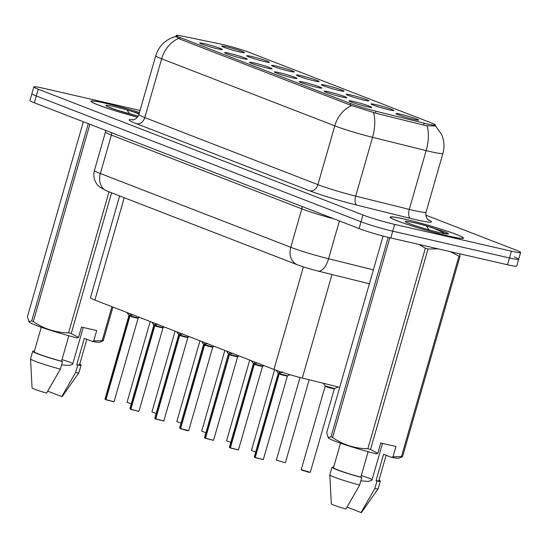 <?xml version="1.0" encoding="UTF-8"?>
<svg xmlns="http://www.w3.org/2000/svg" width="548" height="548" viewBox="0 0 548 548"><rect width="100%" height="100%" fill="white"/><g stroke="black" fill="none" stroke-linecap="round" stroke-linejoin="round"><path stroke-width="0.82" d="M242.668 58.526A11.789 0.822 -164 0 1 230.941 55.259A11.789 0.822 -164 0 1 224.598 52.704A11.789 0.822 -164 0 1 229.201 53.307A11.789 0.822 -164 0 1 241.353 56.711A11.789 0.822 -164 0 1 247.251 59.198A11.789 0.822 -164 0 1 242.668 58.526M267.554 68.164A11.789 0.822 -164 0 1 255.82 64.897A11.789 0.822 -164 0 1 249.477 62.342A11.789 0.822 -164 0 1 254.08 62.945A11.789 0.822 -164 0 1 266.232 66.349A11.789 0.822 -164 0 1 272.13 68.836A11.789 0.822 -164 0 1 267.554 68.164M292.433 77.802A11.789 0.822 -164 0 1 280.699 74.535A11.789 0.822 -164 0 1 274.363 71.98A11.789 0.822 -164 0 1 278.959 72.583A11.789 0.822 -164 0 1 291.111 75.987A11.789 0.822 -164 0 1 297.009 78.474A11.789 0.822 -164 0 1 292.433 77.802M317.313 87.44A11.789 0.822 -164 0 1 305.579 84.173A11.789 0.822 -164 0 1 299.242 81.618A11.789 0.822 -164 0 1 303.839 82.221A11.789 0.822 -164 0 1 315.991 85.625A11.789 0.822 -164 0 1 321.888 88.112A11.789 0.822 -164 0 1 317.313 87.44M342.192 97.078A11.789 0.822 -164 0 1 330.458 93.811A11.789 0.822 -164 0 1 324.121 91.256A11.789 0.822 -164 0 1 328.718 91.859A11.789 0.822 -164 0 1 340.877 95.263A11.789 0.822 -164 0 1 346.774 97.749A11.789 0.822 -164 0 1 342.192 97.078M367.071 106.716A11.789 0.822 -164 0 1 355.337 103.449A11.789 0.822 -164 0 1 349.001 100.894A11.789 0.822 -164 0 1 353.597 101.496A11.789 0.822 -164 0 1 365.756 104.901A11.789 0.822 -164 0 1 371.654 107.387A11.789 0.822 -164 0 1 367.071 106.716M217.789 48.888A11.789 0.822 -164 0 1 206.062 45.621A11.789 0.822 -164 0 1 199.719 43.066A11.789 0.822 -164 0 1 204.315 43.669A11.789 0.822 -164 0 1 216.474 47.073A11.789 0.822 -164 0 1 222.372 49.56A11.789 0.822 -164 0 1 217.789 48.888M264.759 61.629A11.789 0.822 -164 0 1 253.032 58.369A11.789 0.822 -164 0 1 246.689 55.807A11.789 0.822 -164 0 1 251.292 56.41A11.789 0.822 -164 0 1 263.444 59.814A11.789 0.822 -164 0 1 269.342 62.301A11.789 0.822 -164 0 1 264.759 61.629M289.645 71.267A11.789 0.822 -164 0 1 277.911 68.007A11.789 0.822 -164 0 1 271.568 65.445A11.789 0.822 -164 0 1 276.171 66.055A11.789 0.822 -164 0 1 288.323 69.452A11.789 0.822 -164 0 1 294.221 71.939A11.789 0.822 -164 0 1 289.645 71.267M314.525 80.912A11.789 0.822 -164 0 1 302.791 77.645A11.789 0.822 -164 0 1 296.454 75.083A11.789 0.822 -164 0 1 301.051 75.693A11.789 0.822 -164 0 1 313.203 79.09A11.789 0.822 -164 0 1 319.1 81.577A11.789 0.822 -164 0 1 314.525 80.912M339.404 90.55A11.789 0.822 -164 0 1 327.67 87.283A11.789 0.822 -164 0 1 321.334 84.721A11.789 0.822 -164 0 1 325.93 85.33A11.789 0.822 -164 0 1 338.082 88.728A11.789 0.822 -164 0 1 343.98 91.221A11.789 0.822 -164 0 1 339.404 90.55M364.283 100.188A11.789 0.822 -164 0 1 352.549 96.921A11.789 0.822 -164 0 1 346.213 94.359A11.789 0.822 -164 0 1 350.809 94.968A11.789 0.822 -164 0 1 362.968 98.373A11.789 0.822 -164 0 1 368.866 100.859A11.789 0.822 -164 0 1 364.283 100.188M389.162 109.826A11.789 0.822 -164 0 1 377.428 106.559A11.789 0.822 -164 0 1 371.092 103.997A11.789 0.822 -164 0 1 375.688 104.606A11.789 0.822 -164 0 1 387.847 108.011A11.789 0.822 -164 0 1 393.745 110.497A11.789 0.822 -164 0 1 389.162 109.826M414.041 119.464A11.789 0.822 -164 0 1 402.314 116.197A11.789 0.822 -164 0 1 395.971 113.642A11.789 0.822 -164 0 1 400.567 114.244A11.789 0.822 -164 0 1 412.726 117.649A11.789 0.822 -164 0 1 418.624 120.135A11.789 0.822 -164 0 1 414.041 119.464M239.88 51.992A11.789 0.822 -164 0 1 228.153 48.731A11.789 0.822 -164 0 1 221.81 46.169A11.789 0.822 -164 0 1 226.406 46.772A11.789 0.822 -164 0 1 238.565 50.176A11.789 0.822 -164 0 1 244.463 52.663A11.789 0.822 -164 0 1 239.88 51.992M218.837 43.648A21.228 1.48 -164 0 1 221.502 44.23A21.228 1.48 -164 0 1 250.039 52.697L431.475 122.978A21.228 1.48 -164 0 1 435.468 125.067A21.228 1.48 -164 0 1 424.152 123.184L376.058 111.271A21.228 1.48 -164 0 1 350.549 103.531L180.196 37.545A21.228 1.48 -164 0 1 176.209 35.456A21.228 1.48 -164 0 1 181.82 36.031L218.837 43.648M339.712 387.326L302.304 378.058A23.585 1.644 -164 0 1 273.959 369.462L94.879 300.085A23.585 1.644 -164 0 1 90.447 297.769L119.649 195.931M139.459 112.484A38.127 2.658 16 0 0 105.798 103.277A38.127 2.658 16 0 0 90.927 101.202A38.127 2.658 16 0 0 137.48 117.204M405.075 219.214A38.127 2.658 16 0 0 390.203 217.145A38.127 2.658 16 0 0 410.02 225.303A38.127 2.658 16 0 0 448.641 236.092A38.127 2.658 16 0 0 463.505 238.161A38.127 2.658 16 0 0 443.695 229.996A38.127 2.658 16 0 0 405.075 219.214M426.995 125.684A27.516 12.714 103.9 0 1 426.159 150.597A31.448 2.192 -164 0 0 430.653 151.673A31.448 2.192 -164 0 0 442.914 153.378C444.723 146.809 444.223 140.418 441.428 134.212L435.509 125.91L429.413 125.903L423.94 125.156L375.839 113.237L350.432 105.148L179.634 38.983L175.846 36.497C165.702 39.271 159.002 45.669 155.742 55.704L138.877 114.505A31.448 2.192 16 0 0 144.788 117.587L317.915 184.655A31.448 2.192 16 0 0 355.7 196.122L409.294 209.398A31.448 2.192 16 0 0 413.795 210.473A31.448 2.192 16 0 0 426.056 212.179C425.077 219.001 429.687 220.837 428.557 220.084M140.041 110.443L43.032 88.18A23.585 1.644 16 0 0 33.832 86.899L31.887 93.681A23.585 1.644 16 0 0 36.319 95.996L361.022 221.782A23.585 1.644 16 0 0 392.731 231.188L509.455 257.971A23.585 1.644 16 0 0 518.655 259.252A23.585 1.644 16 0 0 514.223 256.937M33.832 86.899A23.585 1.644 16 0 0 38.264 89.214L362.968 214.994A23.585 1.644 16 0 0 394.676 224.399L511.4 251.19A23.585 1.644 16 0 0 520.6 252.47A23.585 1.644 16 0 0 516.168 250.155L425.81 215.152M29.941 100.469A23.585 1.644 16 0 0 34.373 102.784L359.077 228.564A23.585 1.644 16 0 0 390.786 237.969L507.51 264.759A23.585 1.644 16 0 0 516.709 266.04L518.655 259.252A23.585 1.644 16 0 1 509.455 257.971L392.731 231.188A23.585 1.644 16 0 1 361.022 221.782L36.319 95.996A23.585 1.644 16 0 1 31.887 93.681L29.941 100.469M132.897 314.538L129.945 316.059L130.561 313.908M105.743 399.554L104.969 399.136L105.743 399.554L129.691 316.025L128.917 315.607L129.698 316.025L127.191 312.846M137.103 317.744C141.487 319.244 132.013 317.093 129.931 316.121L137.986 318.21L129.945 316.059M105.161 399.293L105.983 399.773M113.792 401.766L105.976 399.643L129.924 316.121M129.712 315.963L130.321 313.819M129.41 315.6L129.938 316.086M157.783 324.176L154.824 325.697L155.44 323.546M130.623 409.192L129.849 408.774L130.623 409.192L154.57 325.663L153.796 325.245L154.577 325.663L152.07 322.484M138.671 411.404L130.856 409.281L154.803 325.759L162.866 327.848L154.824 325.697M154.591 325.601L155.207 323.457M154.803 325.759L154.81 325.752C156.892 326.731 166.366 328.882 161.982 327.382M182.662 333.814L179.703 335.335L180.319 333.184M179.696 335.362L178.682 334.883L179.47 335.239L176.949 332.122M179.689 335.39L187.745 337.486L179.703 335.335M154.92 418.569L155.748 419.049M163.551 421.042L155.735 418.919L179.689 335.397C181.772 336.369 191.245 338.52 186.861 337.02M179.47 335.239L180.087 333.095M179.169 334.876L178.689 334.876M155.502 418.83L179.449 335.301M207.541 343.452L204.582 344.973L205.199 342.822M180.381 428.468L179.607 428.05L180.381 428.468L204.329 344.939L203.561 344.521L204.336 344.945L201.828 341.76M180.614 428.557L188.676 430.653L186.71 430.509L180.614 428.557L204.568 345.035L212.624 347.124L204.582 344.973M204.349 344.877L204.966 342.733M204.568 345.035L204.568 345.028C206.651 346.007 216.124 348.158 211.74 346.658M204.048 344.514L203.568 344.514M139.452 112.511A37.737 2.63 16 0 0 106.017 103.367A37.737 2.63 16 0 0 91.304 101.312A37.737 2.63 16 0 0 137.493 117.176M139.144 113.58L126.992 109.915L129.718 113.936M83.337 121.752L27.4 316.833L29.113 322.025A36.949 2.576 16 0 0 77.206 337.972L78.528 337.404L81.488 327.074L96.688 330.56L93.722 340.89L102.195 340.63A42.449 2.959 16 0 0 103.264 340.746L99.626 342.247A36.949 2.576 16 0 1 92.407 341.466L84.303 338.328L76.741 364.708A23.585 1.644 16 0 0 79.563 364.721L86.851 339.308M93.722 340.89L92.407 341.466M76.741 364.708L77.72 365.091A25.153 1.754 16 0 0 81.077 365.153A25.153 1.754 16 0 0 79.734 364.132M77.72 365.091L75.556 372.626A25.153 1.754 16 0 0 78.891 372.729A25.153 1.754 16 0 0 78.912 372.695L81.077 365.153M75.556 372.626L61.773 396.601A15.721 1.096 16 0 0 62.267 396.499L78.891 372.729M47.751 391.169L61.773 396.601M61.568 364.92L68.993 365.489L72.644 364.31L83.207 327.464M72.863 363.543A17.769 1.24 16 0 0 61.999 359.611M112.915 307.072L103.264 340.746M102.195 340.63L111.922 306.688M111.593 192.814L71.247 333.526L78.528 337.404M89.886 124.286L33.312 321.566C43.977 328.944 55.732 332.684 68.589 332.787L109.011 191.814M68.589 332.787A42.449 2.959 16 0 0 71.247 333.526M28.722 321.621L31.722 320.95L88.297 123.67M31.722 320.95A42.449 2.959 16 0 0 33.312 321.566M41.237 327.245L34.223 351.72A23.585 1.644 16 0 0 61.54 361.221L68.843 335.746M34.387 351.131A25.153 1.754 16 0 0 32.709 351.289A25.153 1.754 16 0 0 62.52 361.605L61.54 361.221M32.709 351.289L30.551 358.824A25.153 1.754 16 0 0 30.544 358.865A25.153 1.754 16 0 0 60.362 369.14L62.52 361.605M30.544 358.865L32.051 387.84A15.721 1.096 16 0 0 46.58 393.115L60.362 369.14M132.376 111.443L139.007 114.053M448.415 236.003A37.737 2.63 16 0 0 463.129 238.051A37.737 2.63 16 0 0 443.524 229.975A37.737 2.63 16 0 0 405.301 219.303A37.737 2.63 16 0 0 390.587 217.255A37.737 2.63 16 0 0 410.192 225.331A37.737 2.63 16 0 0 448.415 236.003M407.26 222.755L406.952 222.509C412.61 225.297 429.187 230.187 439.462 232.558L446.456 233.838L447.723 233.263L445.709 232.133L426.269 225.851L429.002 229.872M383.086 236.051L326.683 432.769L328.396 437.968A36.949 2.576 16 0 0 376.49 453.915L377.805 453.34L380.771 443.01L395.971 446.497L393.005 456.833L401.472 456.566L458.957 256.108L450.127 251.587M458.957 256.108A42.449 2.959 16 0 0 460.025 256.224L402.54 456.683L398.91 458.183A36.949 2.576 16 0 1 391.683 457.402L383.586 454.265L376.017 480.651A23.585 1.644 16 0 0 378.846 480.658L386.128 455.251M459.683 253.779L460.025 256.224M393.005 456.833L391.683 457.402M401.472 456.566A42.449 2.959 16 0 0 402.54 456.683M376.017 480.651L377.003 481.028A25.153 1.754 16 0 0 380.353 481.096A25.153 1.754 16 0 0 379.01 480.075M377.003 481.028L374.839 488.569A25.153 1.754 16 0 0 378.175 488.672A25.153 1.754 16 0 0 378.195 488.631L380.353 481.096M374.839 488.569L361.057 512.544A15.721 1.096 16 0 0 361.55 512.442L378.175 488.672M347.035 507.112L361.057 512.544M360.851 480.863L368.27 481.425L371.928 480.247L382.49 443.401M372.147 479.479A17.769 1.24 16 0 0 361.283 475.548M389.875 237.757L332.595 437.503C343.26 444.88 355.015 448.62 367.866 448.73L425.351 248.265L419.124 244.477M425.351 248.265A42.449 2.959 16 0 0 428.009 249.004L370.523 449.463L377.805 453.34M438.167 248.847L428.009 249.004M367.866 448.73A42.449 2.959 16 0 0 370.523 449.463M328.005 437.557L331.006 436.893L388.217 237.359M331.006 436.893A42.449 2.959 16 0 0 332.595 437.503M340.52 443.181L333.499 467.656A23.585 1.644 16 0 0 360.824 477.157L368.126 451.689M333.67 467.074A25.153 1.754 16 0 0 331.992 467.225A25.153 1.754 16 0 0 361.803 477.541L360.824 477.157M331.992 467.225L329.828 474.767A25.153 1.754 16 0 0 329.828 474.808A25.153 1.754 16 0 0 359.639 485.076L361.803 477.541M329.828 474.808L331.328 503.776A15.721 1.096 16 0 0 345.857 509.051L359.639 485.076M431.66 227.379L446.216 233.825M445.709 232.133L447.867 233.51M310.045 472.342L302.243 470.376L301.222 469.705L310.291 472.308L334.438 388.546L325.128 385.881L326.06 386.648L334.239 388.779L326.06 386.648C327.916 387.566 337.698 389.834 333.465 388.361M334.438 388.546L338.205 386.95M232.421 353.09L229.461 354.611L230.078 352.46M205.26 438.105L204.486 437.688L205.26 438.105L229.215 354.577L228.441 354.159L229.215 354.583L226.714 351.398M213.309 440.325L205.493 438.195L229.448 354.672L237.51 356.762L228.441 354.166M229.228 354.515L229.845 352.371M229.448 354.672L229.454 354.666C231.53 355.645 241.004 357.796 236.62 356.296M257.3 362.728L254.347 364.249L254.964 362.098M230.139 447.743L229.372 447.326L230.139 447.743L254.094 364.221L253.32 363.797L254.108 364.153L251.594 361.036M238.188 449.963L230.379 447.832L254.327 364.31L262.389 366.4L254.347 364.249M229.557 447.483L230.386 447.963M254.108 364.153L254.724 362.009M254.327 364.31L254.334 364.304C256.409 365.29 265.883 367.434 261.499 365.934M253.813 363.79L254.341 364.276M282.521 371.791L279.227 373.887L279.891 371.571M255.019 457.381L254.251 456.964L255.019 457.381L278.973 373.859L278.199 373.441L278.98 373.852L276.459 370.654M263.067 459.601L255.258 457.47L279.206 373.948L287.268 376.038L279.227 373.887M278.987 373.798L279.651 371.489M279.206 373.948L279.213 373.942C281.295 374.928 290.769 377.072 286.385 375.579M278.692 373.428L278.206 373.435L278.98 373.852M154.289 325.238L154.817 325.724M179.607 428.05L203.561 344.521L204.582 345M180.196 37.545L179.771 39.038M350.549 103.531L350.117 105.031M376.058 111.271L375.517 113.155M424.152 123.184L423.611 125.074M124.238 197.712L94.879 300.085M303.38 266.876L273.959 369.462M331.992 274.521L302.304 378.058M428.036 219.666A39.305 2.74 -164 0 1 416.124 219.748A39.305 2.74 -164 0 1 410.5 218.405L356.906 205.13A39.305 2.74 -164 0 1 309.675 190.8L136.548 123.732A39.305 2.74 -164 0 1 133.233 119.807M351.693 105.565A27.516 21.749 111.2 0 0 334.773 125.855L161.646 58.787A27.516 21.749 -68.8 0 1 178.566 38.497M373.435 112.518A27.516 12.714 103.9 0 1 372.558 137.322A31.448 2.192 -164 0 1 334.773 125.855L317.915 184.655A7.864 6.213 -68.8 0 1 309.675 190.8M136.548 123.732A7.864 6.213 -68.8 0 0 144.788 117.587L161.646 58.787A31.448 2.192 -164 0 1 155.742 55.704M410.5 218.405A7.864 3.631 -76.1 0 1 409.294 209.398L426.159 150.597L372.558 137.322L355.7 196.122A7.864 3.631 -76.1 0 0 356.906 205.13M511.4 251.19L507.51 264.759M38.264 89.214L34.373 102.784M362.968 214.994L359.077 228.564M394.676 224.399L390.786 237.969M106.826 190.964A15.721 12.426 -68.8 0 1 100.346 173.511L290.783 247.285A31.448 2.192 16 0 0 328.567 258.752A15.721 7.268 103.9 0 1 318.052 271.068C310.189 269.089 303.256 266.979 297.263 264.739L106.826 190.964L99.407 186.875L97.414 184.827C94.071 180.525 93.078 175.723 94.434 170.428A31.448 2.192 16 0 0 100.346 173.511L111.367 135.068A31.448 2.192 -164 0 1 105.463 131.979L105.559 130.356M373.394 269.856L328.567 258.752L339.411 220.947M297.263 264.739A15.721 12.426 -68.8 0 1 290.783 247.285L301.804 208.843L111.367 135.068A3.932 3.11 111.2 0 0 111.395 132.616M334.15 218.912A31.448 2.192 -164 0 1 301.804 208.843A3.932 3.11 111.2 0 0 301.832 206.391M127.252 402.396L131.273 403.794M130.239 315.915L138.185 317.977L114.039 401.732L106.038 399.814M105.976 399.643L114.039 401.732M152.132 412.041L156.159 413.432M177.011 421.679L181.039 423.07M201.89 431.317L205.918 432.708M226.769 440.955L230.797 442.346M155.118 325.56L163.064 327.615L138.918 411.37L130.917 409.459M130.856 409.281L138.918 411.37M130.671 409.363L130.04 408.931M179.997 335.198L187.943 337.253L163.797 421.008L155.796 419.097M155.735 418.919L163.797 421.008M154.728 418.412L178.682 334.883L179.456 335.301M204.877 344.836L212.823 346.891L188.676 430.653M188.43 430.687L186.717 430.516M180.436 428.639L179.799 428.207M126.992 109.915A22.489 1.569 16 0 0 114.731 106.737A22.489 1.569 16 0 0 109.429 107.422A22.489 1.569 16 0 0 138.185 116.162M426.269 225.851A22.489 1.569 16 0 0 414.007 222.673A22.489 1.569 16 0 0 409.466 223.659A22.489 1.569 16 0 0 439.702 232.626A22.489 1.569 16 0 0 447.387 232.996M251.648 450.593L255.676 451.984M285.159 462.704L276.535 460.231M310.291 472.308L308.325 472.171L301.414 469.869M229.756 354.474L237.709 356.529L213.556 440.291L205.555 438.373M204.486 437.688L228.4 353.857L228.934 354.152M205.493 438.195L213.556 440.291M205.315 438.277L204.678 437.845M254.635 364.112L262.588 366.167L238.435 449.929L230.441 448.011M230.379 447.832L238.435 449.929M279.521 373.75L287.467 375.805L263.314 459.567L255.32 457.649M255.258 457.47L263.314 459.567M255.073 457.553L254.443 457.121M176.209 35.456L175.833 36.771M435.468 125.067L435.16 126.143M520.6 252.47L518.655 259.252M442.914 153.378L426.056 212.179M138.877 114.505C136.822 120.122 131.595 120.094 132.568 119.882L132.582 119.882M94.434 170.428L105.463 131.979M369.4 283.789L318.052 271.068M127.061 402.239L150.207 321.518M104.969 399.136L128.924 315.607M138.185 317.977L139.569 317.395M128.876 315.306L127.842 313.833M151.94 411.877L175.086 331.156M176.819 421.515L199.965 340.794M201.698 431.153L224.844 350.432M226.577 440.791L249.724 360.07M129.849 408.774L153.796 325.245M163.064 327.615L164.448 327.033M153.755 324.943L152.721 323.471M187.943 337.253L189.327 336.671M178.634 334.581L177.6 333.109M212.823 346.891L214.206 346.315M203.52 344.219L202.479 342.747M186.71 430.509L180.676 428.735M138.192 116.149L117.799 110.367L107.983 106.812M68.993 365.489L69.397 365.379M91.201 101.681L91.304 101.312M463.026 238.421L463.129 238.051M368.27 481.425L368.674 481.315M390.477 217.618L390.587 217.255M251.457 450.429L274.61 369.708M276.343 460.067L300.023 377.483M285.405 462.67L309.182 379.764M301.222 469.705L325.17 386.182M325.128 385.881L323.272 383.251M237.709 356.529L239.086 355.953M228.4 353.857L227.365 352.385M229.372 447.326L253.327 363.797M262.588 366.167L263.965 365.591M253.279 363.495L252.244 362.023M254.251 456.964L278.206 373.435M287.467 375.805L290.029 374.729M278.158 373.133L277.124 371.66"/></g></svg>
